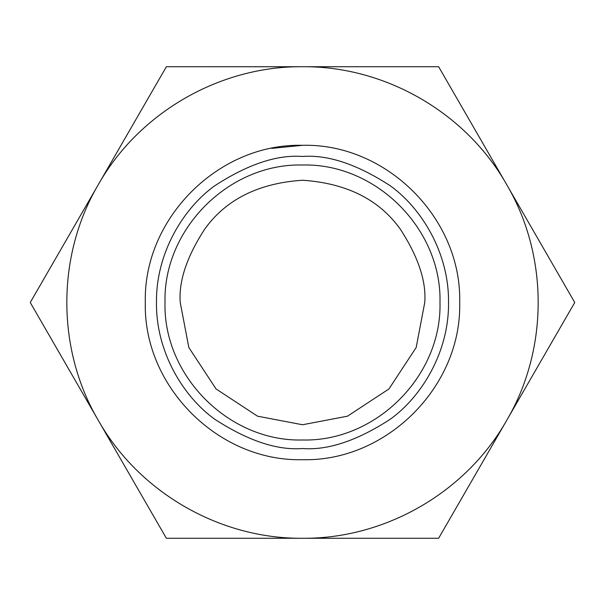 <?xml version="1.0" encoding="UTF-8"?>
<svg xmlns="http://www.w3.org/2000/svg" width="605" height="605" viewBox="0 0 605 605"><rect width="100%" height="100%" fill="white"/><g stroke="black" fill="none" stroke-linecap="round" stroke-linejoin="round"><path stroke-width="0.91" d="M180.245 302.5L188.828 347.504L216.053 388.947L257.496 416.172L302.5 424.755L347.504 416.172L388.947 388.947L416.172 347.504L424.755 302.5C426.389 281.249 418.236 256.8 400.306 229.151C379.07 199.476 346.468 183.179 302.5 180.245C258.532 183.179 225.93 199.476 204.694 229.151C186.763 256.8 178.611 281.249 180.245 302.5L188.828 347.504L216.053 388.947L257.496 416.172L302.5 424.755L347.504 416.172L388.947 388.947L416.172 347.504L424.755 302.5M302.5 439.994C375.97 441.884 441.884 375.97 439.994 302.5C441.884 229.03 375.97 163.116 302.5 165.006C229.03 163.116 163.116 229.03 165.006 302.5C163.116 375.97 229.03 441.884 302.5 439.994M302.5 459.687C218.511 461.849 143.151 386.489 145.313 302.5C143.151 218.511 218.511 143.151 302.5 145.313C386.489 143.151 461.849 218.511 459.687 302.5C461.849 386.489 386.489 461.849 302.5 459.687M271.607 148.384L302.5 145.313M302.5 538.276C385.158 539.025 466.009 492.349 506.688 420.384C548.667 349.183 548.667 255.817 506.688 184.616C466.009 112.651 385.158 65.975 302.5 66.724C219.842 65.975 138.991 112.651 98.312 184.616C56.333 255.817 56.333 349.183 98.312 420.384C138.991 492.349 219.842 539.025 302.5 538.276L166.375 538.276L30.25 302.5L166.375 66.724L438.625 66.724L574.75 302.5L438.625 538.276L302.5 538.276M196.186 538.276L268.741 538.276M306.304 538.246L334.648 538.276M438.625 66.724L336.433 66.724M298.704 66.754L166.375 66.724M302.5 156.468C277.12 154.517 247.914 164.257 214.881 185.674C183.519 208.082 155.886 252.928 156.468 302.5C155.886 352.072 183.519 396.918 214.881 419.325C247.914 440.742 277.12 450.483 302.5 448.532C327.88 450.483 357.086 440.742 390.119 419.325C421.481 396.918 449.114 352.072 448.532 302.5C449.114 252.928 421.481 208.082 390.119 185.674C357.086 164.257 327.88 154.517 302.5 156.468"/></g></svg>
